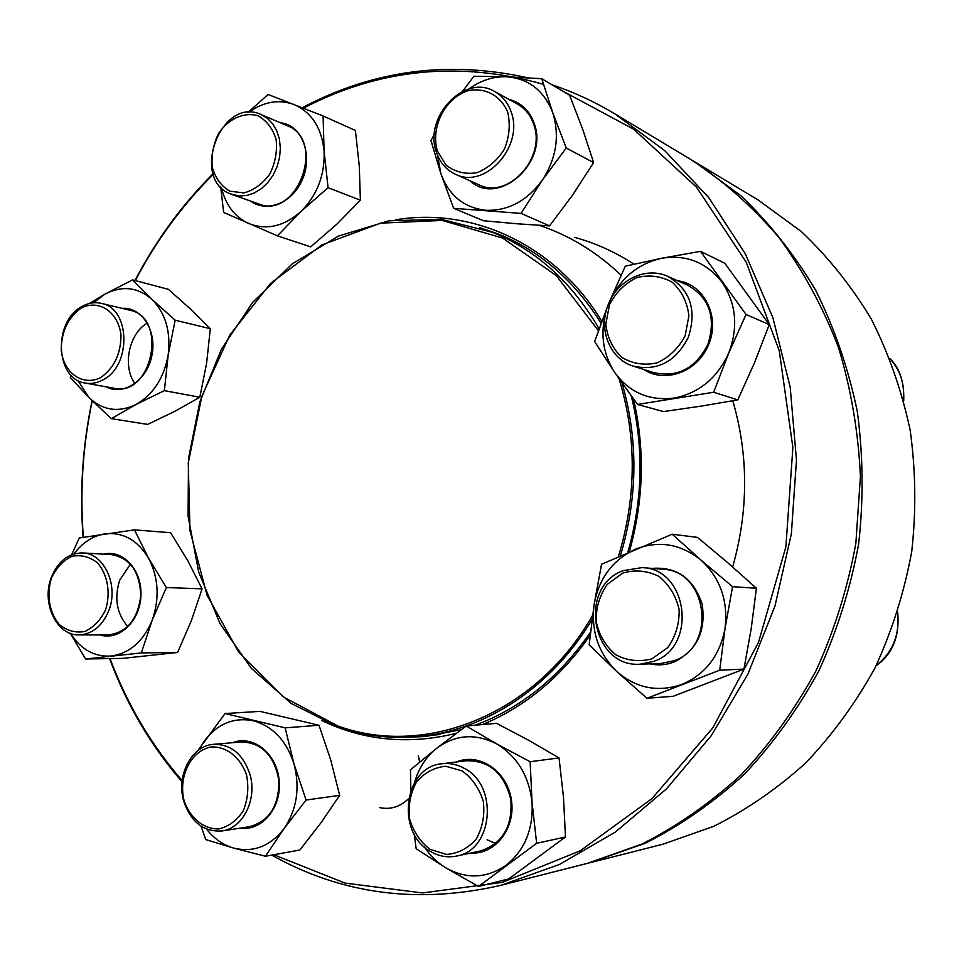 <?xml version="1.0" encoding="UTF-8"?>
<svg xmlns="http://www.w3.org/2000/svg" width="964" height="964" viewBox="0 0 964 964"><rect width="100%" height="100%" fill="white"/><g stroke="black" fill="none" stroke-linecap="round" stroke-linejoin="round"><path stroke-width="1.45" d="M591.209 862.406L663.051 844.175L713.818 826.293C746.702 809.748 777.406 788.576 805.904 762.765C832.703 734.544 855.803 702.792 875.204 667.51C892.122 630.661 904.292 592.053 911.715 551.661C916.258 510.86 915.74 470.372 910.173 430.209C901.774 390.842 888.82 353.776 871.287 319.024C851.441 286.091 828.16 256.954 801.446 231.637L757.981 199.873L694.454 161.687L740.882 195.74C769.465 223.009 794.384 254.508 815.652 290.224C834.426 327.977 848.296 368.308 857.261 411.23C863.178 455.044 863.648 499.256 858.659 543.853C850.573 587.98 837.367 630.179 819.063 670.426C798.096 708.938 773.188 743.557 744.329 774.285C713.661 802.349 680.717 825.317 645.482 843.187L589.317 862.876M692.779 160.687L694.454 161.687M418.364 755.812L419.641 762.054M408.555 798.674C400.181 806.844 390.577 809.832 379.756 807.639M574.749 237.409C595.511 243.109 615.261 252.026 633.975 264.172M732.809 400.783C748.618 455.357 748.57 510.751 732.664 566.965M464.407 768.429C498.798 785.696 493.062 850.465 456.562 856.056C447.477 857.876 438.765 856.321 430.414 851.381C395.276 832.378 404.073 766.38 442.078 763.741C449.802 762.849 457.237 764.416 464.407 768.429M462.202 770.923L445.657 766.223C434.137 767.44 424.401 772.73 416.448 782.081C410.411 793.215 408.121 805.458 409.567 818.81C413.375 831.631 420.208 841.813 430.065 849.356L446.525 854.441C458.153 853.526 468.082 848.356 476.312 838.969C482.554 827.654 484.904 815.17 483.35 801.518C479.325 788.492 472.276 778.285 462.202 770.923M621.057 275.174C596.608 251.978 569.363 235.361 539.322 225.323M592.004 619.551C551.613 687.44 484.856 730.712 418.509 736.556C390.685 739.039 363.886 735.857 338.123 727.001L291.188 703.431L251.23 668.221L219.985 623.588L198.692 572.038L188.088 516.162L188.486 458.611L199.789 402.06L221.515 349.101L252.773 302.238L292.285 263.847L338.364 236.096L388.878 220.804L441.307 219.322L492.797 232.384C536.84 250.556 572.267 282.681 599.09 328.772M622.009 382.985C638.373 439.692 637.843 497.267 620.418 555.71M592.547 615.442C536.092 714.818 425.076 757.957 337.749 725.928L283.067 696.791L238.602 651.929L207.019 595.162L189.992 530.706L188.269 462.949L201.813 396.288L229.806 335.038L270.631 283.32L321.928 244.928L380.479 223.154L442.235 220.443L502.533 238.024L556.252 275.535L598.403 330.7M619.009 378.695C636.843 436.921 636.65 496.219 618.418 556.59M302.214 107.739C373.176 70.167 448.344 60.178 527.706 77.783M552.107 84.844C573.664 92.05 594.535 101.69 614.719 113.764L664.69 150.589L708.781 197.632L745.329 253.833L772.875 317.65L790.191 387.167L796.469 460.093L791.348 533.923L774.948 606.103L747.907 674.125L711.275 735.677L666.498 788.853L615.285 832.125L559.494 864.443L501.027 885.289C418.014 904.365 341.593 894.303 271.752 855.116M182.051 781.756C150.794 745.618 126.633 704.564 109.583 658.593M83.109 537.309C79.578 491.423 82.567 445.874 92.074 400.65M134.984 280.524C155.843 240.518 181.895 204.898 213.14 173.689M501.027 885.289L587.425 863.358L641.879 844.078C677.234 826.136 710.299 803.072 741.075 774.899C770.043 744.039 795.047 709.263 816.098 670.583C834.475 630.155 847.73 587.763 855.851 543.431L860.418 476.457C858.346 431.752 850.983 388.576 838.319 346.968C822.81 306.865 802.952 270.269 778.731 237.204C752.414 206.585 723.205 180.75 691.116 159.675L614.719 113.764M213.333 174.291C182.148 205.332 156.144 240.759 135.297 280.608M92.255 400.819C82.759 445.983 79.807 491.459 83.362 537.261M110.041 658.581C127.067 704.154 151.107 744.835 182.172 780.635M273.824 854.743L345.088 883.108L422.377 892.941L502.111 882.434L580.159 850.826L651.929 798.638L712.794 727.916L758.535 642.313L785.877 546.865L792.878 447.549L779.237 350.667L746.22 262.196L696.502 187.161L633.734 129.272L562.072 90.749M543.431 84.314C459.43 60.636 379.406 68.589 303.359 108.185M395.686 219.804C472.396 206.935 555.348 244.458 601.813 321.301M633.493 399C645.157 449.622 643.759 500.569 629.299 551.83M590.149 635.264C560.807 677.234 524.898 707.01 482.398 724.591M456.358 733.303C408.917 744.967 364.091 740.726 321.892 720.578M404.699 737.364L425.317 736.508L461.262 729.688M474.939 725.253C520.789 708.311 559.313 677.294 590.486 632.215M627.781 552.493C642.819 499.906 644.012 447.754 631.336 396.035M601.078 323.289C574.652 281.102 540.732 251.471 499.316 234.385L479.807 227.625M456.502 761.97C479 752.281 506.956 770.887 511.306 799.289C516.21 827.606 495.46 854.863 470.902 852.983M424.401 846.97C430.137 855.658 437.21 862.587 445.597 867.733C466.347 879.385 486.483 878.59 506.004 865.347C524.645 850.369 533.333 829.462 532.068 802.638C529.055 775.972 517.222 756.366 496.568 743.846C475.385 733.086 455.454 734.544 436.776 748.209C426.04 756.824 418.605 768.308 414.484 782.672M414.267 834.221L416.159 848.718L445.597 867.733L478.469 886.47L508.643 878.951L565.482 836.981L563.482 797.132L559.036 757.921L528.766 740.328L496.544 723.337L466.299 726.013L436.776 748.209L410.459 769.79L410.857 790.311M559.036 757.921L530.152 761.729L496.568 743.846L466.299 726.013M565.482 836.981L536.647 843.295L532.068 802.638L530.152 761.729M478.469 886.47L536.647 843.295M495.749 843.524L487.097 839.789M456.562 856.056L480.675 850.887C502.726 843.464 512.776 826.293 510.8 799.385C504.172 773.369 489.351 760.488 466.335 760.765L442.078 763.741M249.857 774.056C257.593 799.011 242.976 828.51 221.913 830.968C203.549 832.065 190.812 822.075 183.714 801.024C176.014 775.393 191.703 745.461 213.707 744.316C230.914 744.16 242.964 754.065 249.857 774.056M246.555 774.984C240.458 757.294 226.504 746.305 211.345 746.967C191.149 750.45 178.135 776.153 184.04 800.469C189.86 817.918 203.476 829.209 218.732 828.956C228.721 826.594 236.915 820.509 243.314 810.712C247.856 799.373 248.941 787.468 246.555 774.984M232.565 742.714C252.809 734.496 276.692 753.306 279.126 780.165C282.054 806.964 262.292 831.354 240.759 828.052M206.525 829.076C214.08 838.68 223.142 845.03 233.722 848.103C253.436 852.803 270.233 846.271 284.115 828.534C296.888 809.459 300.19 787.925 294.02 763.946C286.428 740.629 272.836 726.229 253.243 720.747C233.529 716.963 217.105 723.892 203.958 741.545L199.102 749.751M201.042 826.184L205.742 839.572L233.722 848.103L265.437 856.249L299.864 850.031L321.132 822.581L339.665 795.36L330.736 759.994L319 725.265L285.127 727.856L225.058 713.541L197.668 750.823M319 725.265L259.979 711.384L225.058 713.541M339.665 795.36L306.082 800.036L294.02 763.946L285.127 727.856M265.437 856.249L284.115 828.534L306.082 800.036M221.913 830.968L249.58 826.69C269.462 821.075 279.211 805.567 278.837 780.201C274.234 755.414 261.75 742.666 241.386 741.955L213.707 744.316M108.703 610.839C102.208 626.178 92.315 634.204 79 634.914C56.575 635.83 41.018 602.645 51.429 577.159C58.153 561.096 68.564 553.023 82.639 552.926C104.16 553.155 119.054 585.69 108.703 610.839M105.558 609.863C110.92 592.993 107.643 574.339 97.328 562.711C89.483 556.662 80.976 554.541 71.806 556.361C63.094 560.59 56.31 567.808 51.441 578.014C46.236 594.559 49.309 612.851 59.334 624.576C67.034 630.781 75.505 633.095 84.736 631.504C93.592 627.419 100.533 620.214 105.558 609.863M103.57 554.167C122.982 549.155 142.238 570.17 140.937 595.668C140.093 621.178 119.03 641.12 100.039 634.927M70.517 633.408C80.94 649.628 94.617 657.159 111.535 656.002C129.791 653.243 143.335 641.337 152.167 620.286C159.759 598.463 158.59 577.846 148.673 558.433C137.671 540.117 123.103 531.923 104.956 533.839C92.821 535.839 82.518 542.539 74.071 553.902M70.384 633.372L85.567 658.99L122.693 658.376L177.569 652.471L191.342 620.744L202.078 588.847L166.35 587.534L148.673 558.433L134.466 529.875L79.253 537.972L71.661 554.734M202.078 588.847L187.799 560.699L170.616 532.718L134.466 529.875M177.569 652.471L141.322 652.929L152.167 620.286L166.35 587.534M85.567 658.99L141.322 652.929M127.766 626.54C116.668 613.562 114.005 598.029 119.801 579.966L130.441 564.157M79 634.914L108.257 634.939C126.959 632.565 137.792 619.478 140.768 595.668C139.816 571.76 130.14 558.096 111.74 554.649L82.639 552.926M102.654 380.021C96.906 383.07 91.11 384.082 85.266 383.07C55.165 379.394 52.924 321.012 82.109 306.432C88.459 302.901 94.882 301.889 101.389 303.371C130.586 308.323 131.682 366.332 102.654 380.021M100.581 377.671C114.089 368.152 120.898 353.945 120.982 335.05C118.259 311.806 98.858 298.936 81.157 308.094C67.95 317.71 61.31 331.761 61.214 350.245C63.732 373.056 82.591 386.468 100.581 377.671M122.054 308.335C141.732 306.781 157.156 330.821 151.89 355.571C147.058 380.418 123.561 396.204 106.136 386.853M77.891 380.479L89.025 397.626C102.835 410.531 118.488 412.821 136.02 404.482C153.228 394.553 163.94 378.093 168.158 355.089C171.014 331.905 165.651 313.36 152.083 299.479C137.732 287.031 121.982 285.272 104.835 294.213L93.604 302.78M70.529 374.635L70.348 377.478L89.025 397.626L111.342 418.653L147.673 424.401L175.099 411.194L199.825 397.24L164.374 390.649L168.158 355.089L175.159 320.205L152.083 299.479L132.562 279.885L104.835 294.213L89.423 303.467M199.825 397.24L206.597 363.295L210.321 328.688L175.159 320.205M111.342 418.653L136.02 404.482L164.374 390.649M210.321 328.688L190.703 309.239L168.338 289.308L132.562 279.885M134.731 383.202C122.392 365.898 128.827 334.207 146.914 323.265M85.266 383.07L114.101 388.287C152.035 397.361 168.351 317.289 129.935 310.239L101.389 303.371M230.372 193.897C190.209 178.894 220.864 96.617 260.364 114.234L267.402 118.343L272.788 123.946L276.861 131.02L279.427 139.238L280.343 148.203L279.572 157.457L277.138 166.555L273.161 175.038L267.859 182.497L261.485 188.57L254.351 192.969L246.82 195.475L239.253 196.005L230.372 193.897M229.793 191.197L243.976 192.921C254.014 190.113 262.618 183.835 269.787 174.074C275.27 162.94 277.391 151.432 276.15 139.563C272.788 128.634 266.787 120.741 258.147 115.873C244.085 111.607 228.504 118.644 218.527 133.55C213.225 144.504 211.152 155.807 212.309 167.459C215.502 178.244 221.334 186.16 229.793 191.197M279.319 122.308L286.416 124.079C304.696 131.044 312.3 158.927 301.72 181.063C291.465 203.38 266.522 212.911 250.688 201.115M221.455 187.775C225.66 205.055 234.77 216.972 248.76 223.528C266.667 230.48 284.103 226.432 301.081 211.381C317.313 194.921 324.988 174.833 324.097 151.119C321.711 127.826 311.625 112.27 293.851 104.461C278.572 99.051 263.509 101.69 248.676 112.378M328.073 187.679L360.391 200.211L336.81 224.202L310.721 246.88L277.415 235.843L301.081 211.381L328.073 187.679L324.097 151.119L323.085 115.969L268.088 94.484L247.905 112.439M220.684 186.968L223.66 212.454L277.415 235.843M360.391 200.211L359.271 165.832L355.391 130.441L323.085 115.969M232.011 194.523L258.786 203.97C297.189 220.033 326.567 140.129 287.26 125.706L286.67 125.453M436.572 152.637C422.883 117.596 464.576 72.975 494.713 91.544C502.316 95.846 507.739 102.497 510.968 111.487C524.705 145.853 485 189.836 455.321 174.195C446.368 169.977 440.114 162.796 436.572 152.637M437.355 150.938L446.224 165.29C455.141 172.026 465.359 174.508 476.867 172.749C488.133 168.278 497.328 160.386 504.449 149.083C509.438 136.587 510.522 124.236 507.679 112.017C500.569 95.279 484.663 87.001 467.54 90.821C444.778 98.581 430.402 127.429 437.355 150.938M509.004 99.413C520.897 102.473 529.2 110.245 533.923 122.741C549.721 161.928 498.316 207.67 470.058 180.81M437.487 155.12L440.873 173.628C448.935 195.475 463.877 207.694 485.699 210.273C507.956 211.104 526.814 201.102 542.262 180.244C556.457 158.265 559.927 135.671 552.673 112.487C543.841 90.279 528.344 78.361 506.196 76.734C493.002 76.421 480.554 80.506 468.853 88.977M521.078 213.393L549.528 225.889L517.475 223.817L483.53 220.732L453.646 208.332L521.078 213.393L542.262 180.244L566.242 148.01L552.673 112.487L541.756 78.723L506.196 76.734L473.927 76.252L462.455 91.423M434.378 134.478L430.944 140.467L440.873 173.628L453.646 208.332M549.528 225.889L572.664 194.969L593.619 162.579L582.738 129.393L569.604 95.195L541.756 78.723M593.619 162.579L566.242 148.01M455.321 174.195L478.783 184.727C508.004 200.102 546.986 157.24 533.453 123.609C530.26 114.8 524.922 108.293 517.451 104.064L494.713 91.544M608.441 304.118C617.719 279.885 646.049 266.257 667.57 276.307C690.104 289.212 697.056 309.492 688.417 337.147C675.812 361.729 657.448 371.393 633.324 366.139C609.814 359.295 597.788 328.82 608.441 304.118M609.513 304.6L605.814 324.193C607.368 337.569 612.694 348.643 621.804 357.415C632.589 363.814 644.338 365.633 657.026 362.886C669.124 357.295 678.487 348.269 685.127 335.821L688.911 315.782C687.224 302.118 681.681 290.947 672.269 282.247C661.244 276.09 649.447 274.523 636.867 277.572C625.009 283.344 615.888 292.357 609.513 304.6M677.656 280.753C704.274 284.043 720.662 317.421 708.504 344.726C698.057 371.622 665.003 383.853 643.759 369.453M606.838 308.613C599.777 331.929 602.392 353.198 614.695 372.429C629.347 392.505 649.134 401.048 674.041 398.072C698.984 393.179 717.216 378.177 728.712 353.077C738.484 327.182 736.243 303.552 722.012 282.175C706.335 262.22 686.115 254.255 661.364 258.316C637.517 263.931 620.165 278.536 609.284 302.13M607.742 305.913L594.631 341.593L614.695 372.429L637.505 404.458L713.649 392.252L728.712 353.077L746.04 314.493L700.503 251.339L661.364 258.316L625.287 266.197L609.14 302.455M713.649 392.252L737.773 399.879L701.358 406.097L663.509 411.568L637.505 404.458M737.773 399.879L754.499 362.729L769.272 324.615L724.82 263.28L700.503 251.339M769.272 324.615L746.04 314.493M633.324 366.139L653.845 372.658C677.523 377.828 695.538 368.429 707.877 344.449C716.324 317.493 709.492 297.683 687.38 285.043L667.57 276.307M622.925 570.7L642.096 567.603C687.79 568.579 697.948 646.615 653.845 661.34L640.18 664.196C591.956 667.968 577.544 587.148 622.925 570.7M622.672 573.098L607.32 584.329C599.596 595.366 595.885 607.826 596.198 621.696C599.138 635.216 605.657 646.241 615.767 654.773C627.323 660.81 639.361 662.16 651.893 658.822L667.654 647.7C675.656 636.517 679.487 623.829 679.126 609.61C675.981 595.836 669.221 584.738 658.822 576.339C647.085 570.567 635.023 569.483 622.672 573.098M651.857 568.399C676.68 566.458 693.429 578.328 702.105 604.006C706.238 631.083 696.912 650.411 674.125 661.979C666.22 665.015 658.183 665.642 650.001 663.859M700.997 560.096C680.68 543.804 658.81 540.177 635.384 549.227C612.694 559.879 598.945 578.292 594.137 604.452C590.848 630.902 598.331 653.194 616.586 671.342C636.011 688.236 657.773 692.598 681.849 684.44C705.455 674.318 719.855 655.653 725.036 628.432C728.29 600.861 720.277 578.075 700.997 560.096L672.209 534.213L601.572 564.205L594.137 604.452L589.185 644.783L616.586 671.342L646.952 698.273L719.71 670.209L725.036 628.432L732.58 586.678L700.997 560.096M646.952 698.273L673.029 696.333L743.931 669.112L751.197 628.697L756.403 588.245L727.748 562.699L697.502 537.394L672.209 534.213M756.403 588.245L732.58 586.678M743.931 669.112L719.71 670.209M640.18 664.196L660.81 663.497L674.21 660.714C717.445 646.35 707.431 570.254 662.617 569.266L642.096 567.603M903.509 399.783C904.714 383.829 900.219 370.14 890.001 358.692M876.143 665.618C892.809 652.303 899.93 634.722 897.52 612.875M418.509 736.556L440.343 734.484M492.797 232.384L513.113 240.651M260.967 114.487L287.26 125.706M889.953 358.572C899.737 368.079 904.328 382.106 903.726 400.626M897.713 612.273C899.786 636.385 892.568 654.231 876.059 665.799"/></g></svg>
